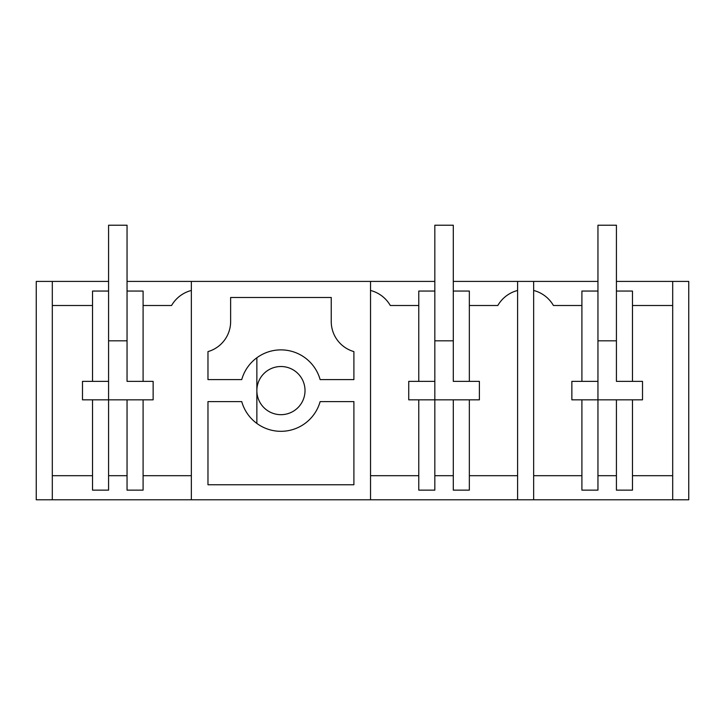 <?xml version="1.0" encoding="UTF-8"?>
<svg xmlns="http://www.w3.org/2000/svg" width="725" height="725" viewBox="0 0 725 725"><rect width="100%" height="100%" fill="white"/><g stroke="black" fill="none" stroke-linecap="round" stroke-linejoin="round"><path stroke-width="1.09" d="M241.742 401.605L207.975 401.605L207.975 484.753L353.9 484.753L353.9 401.605L320.133 401.605A40.709 40.709 0 0 1 241.742 401.605M127.047 281.418L370.529 281.418L370.529 499.779L36.25 499.779L36.25 281.418L108.578 281.418M191.346 281.418L191.346 499.779M207.975 379.592L207.975 351.607A31.257 31.257 0 0 0 230.632 321.556L230.632 297.477L331.243 297.477L331.243 321.556A31.257 31.257 0 0 0 353.9 351.607L353.9 379.592L320.133 379.592A40.709 40.709 0 0 0 241.742 379.592L207.975 379.592M280.938 414.682A24.079 24.079 0 0 0 305.017 390.594A24.079 24.079 0 0 0 280.938 366.515A24.079 24.079 0 0 0 256.858 390.594A24.079 24.079 0 0 0 280.938 414.682M370.529 281.418L434.828 281.418M453.297 281.418L517.596 281.418L517.596 499.779L370.529 499.779M597.953 281.418L517.596 281.418M616.422 281.418L672.691 281.418L672.691 499.779L517.596 499.779M672.691 499.779L688.75 499.779L688.75 281.418L672.691 281.418M370.529 475.691L418.778 475.691M418.778 305.506L390.313 305.506A32.108 32.108 0 0 0 370.529 290.462M408.737 399.828L408.737 381.368L408.737 399.828L418.778 399.828L418.778 490.145L434.828 490.145L434.828 399.828L453.297 399.828L453.297 490.145L469.347 490.145L469.347 399.828L453.297 399.828M408.737 381.368L418.778 381.368L418.778 291.051L434.828 291.051L434.828 381.368L418.778 381.368M533.654 281.418L533.654 499.779M52.309 281.418L52.309 499.779M191.346 290.462A32.108 32.108 0 0 0 171.562 305.506L143.097 305.506M143.097 475.691L191.346 475.691M82.487 399.828L82.487 381.368L82.487 399.828L153.138 399.828L153.138 381.368L127.047 381.368L127.047 291.051L143.097 291.051L143.097 381.368M469.347 475.691L517.596 475.691M453.297 475.691L434.828 475.691M479.388 399.828L479.388 381.368L479.388 399.828L469.347 399.828M418.778 399.828L434.828 399.828L434.828 381.368M479.388 381.368L453.297 381.368L453.297 291.051L469.347 291.051L469.347 381.368M469.347 305.506L497.812 305.506A32.108 32.108 0 0 1 517.596 290.462M533.654 475.691L581.903 475.691M581.903 305.506L553.438 305.506A32.108 32.108 0 0 0 533.654 290.462M571.862 399.828L571.862 381.368L571.862 399.828L581.903 399.828L581.903 490.145L597.953 490.145L597.953 399.828L616.422 399.828L616.422 490.145L632.472 490.145L632.472 399.828L642.513 399.828L642.513 381.368L616.422 381.368L616.422 291.051L632.472 291.051L632.472 381.368M571.862 381.368L581.903 381.368L581.903 291.051L597.953 291.051L597.953 381.368L581.903 381.368M672.691 305.506L632.472 305.506M632.472 475.691L672.691 475.691M52.309 475.691L92.528 475.691M92.528 305.506L52.309 305.506M82.487 381.368L92.528 381.368L92.528 291.051L108.578 291.051L108.578 381.368L92.528 381.368M143.097 399.828L143.097 490.145L127.047 490.145L127.047 399.828M127.047 475.691L108.578 475.691M108.578 381.368L108.578 490.145L92.528 490.145L92.528 399.828M616.422 475.691L597.953 475.691M616.422 399.828L632.472 399.828M581.903 399.828L597.953 399.828L597.953 381.368M153.138 399.828L153.138 381.368M108.578 291.051L108.578 225.221L127.047 225.221L127.047 291.051M108.578 340.822L127.047 340.822M434.828 291.051L434.828 225.221L453.297 225.221L453.297 291.051M434.828 340.822L453.297 340.822M642.513 399.828L642.513 381.368M597.953 291.051L597.953 225.221L616.422 225.221L616.422 291.051M597.953 340.822L616.422 340.822M256.858 357.778L256.858 423.418"/></g></svg>
